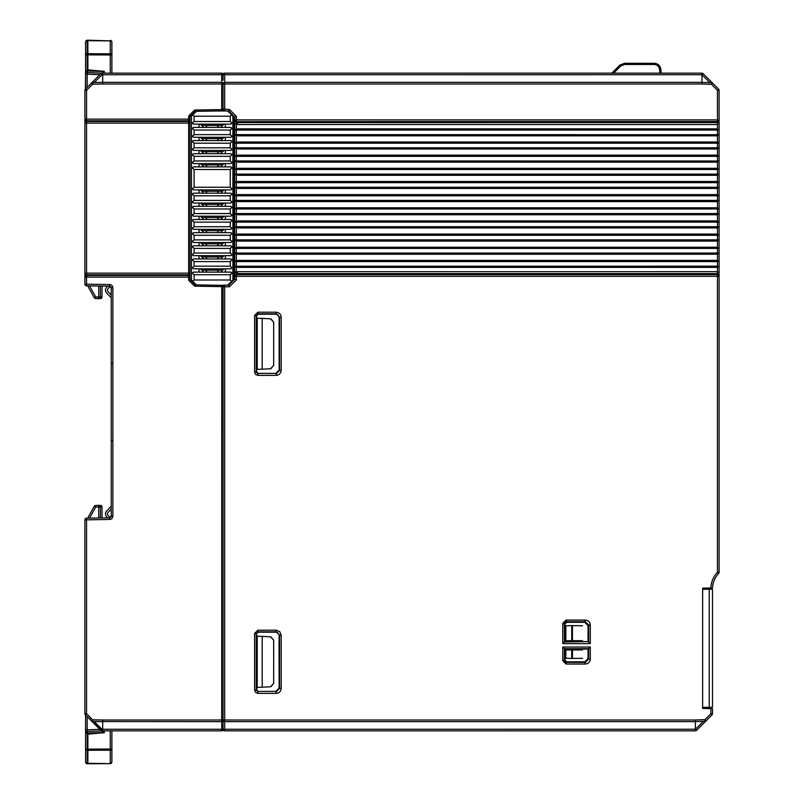 <?xml version="1.0" encoding="UTF-8"?>
<svg xmlns="http://www.w3.org/2000/svg" width="804" height="804" viewBox="0 0 804 804"><rect width="100%" height="100%" fill="white"/><g stroke="black" fill="none" stroke-linecap="round" stroke-linejoin="round"><path stroke-width="1.21" d="M710.294 716.615L696.545 730.364L695.38 729.248L695.38 721.64L224.678 721.64A1.648 1.648 0 0 1 223.03 719.992A1.648 1.648 0 0 0 224.678 721.64L224.678 729.258L695.38 729.248L695.38 730.846A1.648 1.648 0 0 0 696.545 730.364L696.545 730.364A1.648 1.648 -114.5 0 1 695.38 730.846L224.678 730.846A1.648 1.648 0 0 1 223.03 729.198L223.03 723.61M312.143 730.846L321.53 730.846M336.414 730.846L345.79 730.846M429.999 730.846L432.462 730.846M394.302 730.846L384.945 730.846M409.216 730.846L418.603 730.846M527.082 730.846L529.545 730.846M506.289 730.846L515.676 730.846M530.56 730.846L539.946 730.846M624.155 730.846L626.617 730.846M603.362 730.846L612.749 730.846M250.597 730.846L247.642 730.846L250.597 730.846M627.633 730.846L637.019 730.846M579.101 730.846L588.478 730.846M478.541 730.846L481.003 730.846M381.468 730.846L383.93 730.846M360.674 730.846L370.061 730.846M287.872 730.846L297.259 730.846M284.385 730.846L286.847 730.846M263.601 730.846L272.988 730.846M712.505 713.721A1.648 1.648 0 0 1 712.022 714.887L710.867 713.721L712.505 713.721L712.505 712.213L712.505 713.721A1.648 1.648 0 0 1 712.022 714.887A1.648 1.648 0 0 0 712.505 713.721L712.505 708.656L702.636 708.485L702.636 596.287M234.698 200.578L233.884 200.578L233.884 116.208M233.884 195.653L234.698 195.653M234.698 266.817L234.698 276.335L234.698 266.235L234.698 266.817L236.336 266.777L236.336 274.697L717.439 274.697A1.648 1.648 0 0 1 719.088 276.335L719.088 266.235L717.439 266.184L234.698 266.235L234.698 117.012L228.778 111.093L224.557 110.801A1.648 1.648 0 0 1 223.03 109.163L224.678 109.163L224.557 110.801A1.648 1.648 0 0 1 223.03 109.163M233.884 280.023L233.884 200.578M717.439 266.184L717.439 261.581L719.088 261.541L719.088 253.079L717.439 253.029L236.336 253.029L234.698 253.079L234.698 253.662L236.336 253.622L236.336 260.998L234.698 260.958L234.698 253.662M717.439 253.029L717.439 248.426L719.088 248.386L719.088 239.924L717.439 239.883L717.439 235.27L719.088 235.23L719.088 226.768L717.439 226.728L717.439 222.125L719.088 222.075L719.088 213.613L717.439 213.573L717.439 208.97L719.088 208.929L719.088 200.457L717.439 200.417L717.439 195.814L719.088 195.774L719.088 187.302L717.439 187.262L717.439 182.659L719.088 182.619L719.088 174.156L717.439 174.106L717.439 169.503L719.088 169.463L719.088 161.001L236.336 160.961L234.698 161.001L234.698 161.584L237.12 161.544M717.439 160.961L717.439 156.348L719.088 156.308L719.088 147.846L717.439 147.805L717.439 143.202L719.088 143.152L719.088 134.69L236.336 134.65L234.698 134.69L234.698 135.273L237.12 135.233M717.439 134.65L717.439 130.047L719.088 129.997L719.088 119.896A1.648 1.648 180 0 1 717.439 121.535L717.439 90.279L718.605 89.113L719.088 90.279L719.088 129.414L717.439 129.454M719.088 91.787L719.088 90.279A1.648 1.648 0 0 0 718.605 89.113L719.088 90.279L717.439 90.279L711.5 84.34L711.56 82.701A1.648 1.648 135 0 1 712.666 83.174L718.605 89.113A1.648 1.648 180 0 1 719.088 90.279L719.088 91.787M717.439 135.233L719.088 135.273L719.088 129.414M719.088 135.273L719.088 142.569L717.439 142.609M717.439 148.388L719.088 148.428L719.088 142.569M719.088 148.428L719.088 155.725L717.439 155.765M717.439 161.544L719.088 161.584L719.088 155.725M719.088 161.584L719.088 168.88L717.439 168.92M717.439 174.699L719.088 174.739L719.088 168.88M719.088 174.739L719.088 182.026L717.439 182.076M717.439 187.855L719.088 187.895L719.088 182.026M719.088 187.895L719.088 195.181L717.439 195.231M717.439 201L719.088 201.05L719.088 195.181M719.088 201.05L719.088 208.337L717.439 208.377M717.439 214.155L719.088 214.206L719.088 208.337M719.088 214.206L719.088 221.492L717.439 221.532M717.439 227.311L719.088 227.351L719.088 221.492M719.088 227.351L719.088 234.647L717.439 234.688M717.439 240.466L719.088 240.507L719.088 234.647M719.088 240.507L719.088 247.803L717.439 247.843M717.439 253.622L719.088 253.662L719.088 247.803M719.088 253.662L719.088 260.958L717.439 260.998M717.439 266.777L719.088 266.817L719.088 260.958M719.088 266.817L719.088 275.842A1.648 1.648 180 0 0 717.439 274.204M719.088 572.307A1.648 1.648 0 0 1 718.635 573.433L717.439 572.307L719.088 572.307L719.088 275.842M223.03 80.39L223.03 74.802A1.648 1.648 0 0 1 224.678 73.154L701.962 73.154A1.648 1.648 0 0 1 703.118 73.636L701.962 74.722L224.678 74.742L224.678 82.36L701.962 82.36L701.962 73.154A1.648 1.648 0 0 1 703.118 73.636L712.666 83.174A1.648 1.648 0 0 0 711.56 82.701L701.962 82.36L701.932 84.008L223.03 84.008A1.648 1.648 0 0 1 224.678 82.36A1.648 1.648 0 0 0 223.03 84.008L223.03 109.575A1.317 1.317 0 0 1 221.743 110.892L195.171 111.354L189.975 116.55L189.975 119.454A1.317 1.317 180 0 1 188.659 120.771L188.659 116.007L189.975 116.55L189.975 119.454M711.379 81.897L708.203 78.722L712.666 83.174L711.5 84.34L701.932 84.008M234.698 117.012L236.336 116.329L236.336 121.535A1.648 1.648 180 0 1 234.698 119.896L234.698 120.389A1.648 1.648 0 0 0 236.336 122.027L236.336 124.007L237.642 124.027L236.728 121.625L717.439 121.535L237.079 122.027M237.12 129.454L234.698 129.414L234.698 129.997L236.336 130.047L236.336 134.65M717.439 128.851L717.439 129.916L236.728 129.916L237.652 128.851L717.439 128.851L717.439 121.625M717.439 130.047L236.336 130.047M701.962 82.36L711.56 82.701M703.038 73.556A1.648 1.648 0 0 0 702.425 73.224M432.462 73.154L429.999 73.154M428.381 73.154L418.603 73.154M660.818 69.094L659.531 69.295C659.019 66.34 657.27 64.742 654.295 64.491L624.447 64.491L624.447 63.285L654.295 63.285C658.014 63.596 660.205 65.606 660.838 69.295L660.838 69.295C660.205 65.606 658.014 63.596 654.295 63.285C658.014 63.596 660.205 65.606 660.838 69.295L661.179 73.154L660.838 69.295C660.205 65.606 658.014 63.596 654.295 63.285L624.447 63.285L619.794 65.214L611.854 73.154L610.296 73.154M250.597 73.154L247.642 73.154L250.597 73.154M608.909 73.154L603.362 73.154M624.447 64.491L620.718 66.028L613.603 73.154L611.603 73.154M258.526 73.154L255.24 73.154L258.526 73.154M277.531 73.154L278.717 73.154M279.742 73.154L276.254 73.154M394.332 73.154L384.945 73.154M336.414 73.154L335.389 73.154M332.926 73.154L331.308 73.154M709.218 707.319L702.636 707.289L702.636 589.322L709.218 589.211L712.505 589.322L712.505 707.208L709.218 707.319L709.218 589.211L704.616 589.051L704.616 588.096L705.932 588.066M719.088 276.335L717.439 276.335L717.439 572.307A23.939 23.939 0 0 0 710.877 587.985L712.525 587.955A22.291 22.291 0 0 1 718.635 573.433C714.836 577.533 712.806 582.377 712.525 587.955M710.877 587.985L702.636 588.126M565.021 649.069L565.021 660.154L562.78 660.757L566.066 664.034L566.659 661.803L584.779 661.803L588.056 658.516L588.056 649.109M588.056 641.582L588.056 625.602L584.779 622.316L566.659 622.316L566.066 620.075L562.78 623.361L565.021 623.954L565.021 641.622M257.873 312.213L257.873 313.851L276.254 313.841L278.013 314.957L279.189 317.479L281.189 317.128C280.857 314.253 279.209 312.605 276.254 312.203L257.873 312.213L254.587 315.5L256.577 315.841L256.577 371.749L258.215 373.388L275.903 373.388L279.189 370.101L281.189 370.463C280.787 373.398 279.149 375.046 276.254 375.388L276.254 373.739L279.541 370.463L279.541 317.128L276.254 313.841L276.254 312.203M256.577 371.749L254.587 372.091L255.551 374.413L257.873 375.378L276.254 375.388M257.873 630.205L257.873 631.843L276.254 631.843L278.013 632.949L279.189 635.482L281.189 635.12L279.742 631.642L276.254 630.195L257.873 630.205L254.587 633.492L256.577 633.833L256.968 690.807L258.215 691.38L275.903 691.38L279.189 688.103L281.189 688.455C280.887 691.45 279.249 693.088 276.254 693.38L276.254 691.731L279.541 688.455L279.541 635.12L276.254 631.843L276.254 630.195M256.577 689.742L254.587 690.083L255.551 692.405L257.873 693.37L276.254 693.38M234.698 276.335A1.648 1.648 0 0 1 236.336 274.697L236.336 279.903L234.698 279.219L234.698 276.335L717.439 276.335L717.439 266.315L236.728 266.315L237.652 267.38L717.439 267.38M237.12 266.777L236.336 266.777M717.439 271.682L237.652 271.682L236.728 274.606L717.439 274.606M234.698 120.389L234.698 129.414M236.336 135.233L236.336 142.609L234.698 142.569L234.698 135.273M234.698 142.569L234.698 143.152L236.336 143.202L236.336 147.805L234.698 147.846L234.698 148.428L237.12 148.388M236.336 148.388L236.336 155.765L234.698 155.725L234.698 148.428M234.698 155.725L234.698 156.308L236.336 156.348L236.336 160.961M236.336 161.544L236.336 168.92L234.698 168.88L234.698 161.584M234.698 168.88L234.698 169.463L236.336 169.503L236.336 174.106L234.698 174.156L234.698 174.739L236.336 174.699L236.336 182.076L234.698 182.026L234.698 174.739M234.698 182.026L234.698 182.619L236.336 182.659L236.336 187.262L234.698 187.302L234.698 187.895L236.336 187.855L236.336 195.231L234.698 195.181L234.698 187.895M234.698 195.181L234.698 195.774L236.336 195.814L236.336 200.417L234.698 200.457L234.698 201.05L236.336 201L236.336 208.377L234.698 208.337L234.698 201.05M234.698 208.337L234.698 208.929L236.336 208.97L236.336 213.573L234.698 213.613L234.698 214.206L236.336 214.155L236.336 221.532L234.698 221.492L234.698 214.206M234.698 221.492L234.698 222.075L236.336 222.125L236.336 226.728L234.698 226.768L234.698 227.351L236.336 227.311L236.336 234.688L234.698 234.647L234.698 227.351M234.698 234.647L234.698 235.23L236.336 235.27L236.336 239.883L234.698 239.924L234.698 240.507L236.336 240.466L236.336 247.843L234.698 247.803L234.698 240.507M234.698 247.803L234.698 248.386L236.336 248.426L236.336 253.029M234.698 260.958L234.698 261.541L236.336 261.581L236.336 266.184M229.311 284.606L228.296 284.606M223.03 285.259L223.03 286.365M566.659 622.316L565.021 623.954M223.06 286.495A1.648 1.648 0 0 1 224.678 285.139L228.778 285.139L234.698 279.219M228.778 285.139L229.452 286.777L224.678 286.777L224.678 719.992L695.349 719.992L695.38 721.64L704.977 721.299L695.38 721.64M712.022 714.887L706.083 720.826A1.648 1.648 45 0 1 704.977 721.299L704.927 719.66L695.349 719.992M275.903 314.203L258.215 314.203L256.577 315.841M258.215 314.203L256.225 315.5L256.225 372.091L257.873 373.729L257.873 375.378M279.631 642.115L279.038 642.115L279.631 642.115L279.038 642.115L279.149 634.969M279.038 648.577L279.631 648.577L279.038 648.577L279.038 642.115L279.159 688.586M275.903 632.195L258.215 632.195L256.577 633.833M258.215 632.195L256.225 633.492L256.225 690.083L257.873 691.731L257.873 693.37M588.226 641.582L564.428 642.004L588.226 641.582M584.779 622.316L585.372 620.075C588.367 620.366 590.005 622.015 590.297 624.999L588.659 624.999L585.372 621.723L566.066 621.723L564.428 623.361L564.428 642.004L562.78 643.652L562.78 623.361M590.297 624.999L590.297 643.652L588.659 642.004L588.659 624.999L588.056 625.602M562.78 660.757L562.78 647.039L590.297 647.039L588.226 649.109L564.428 648.687L564.428 660.757L566.066 662.395L585.372 662.395L588.659 659.109L590.297 659.109C590.005 662.104 588.367 663.752 585.372 664.034L584.779 661.803M565.021 660.154L566.659 661.803M562.78 647.039L564.428 648.687L588.659 648.687L588.659 659.109L588.056 658.516M228.778 111.093L229.502 109.495L224.678 109.163L224.678 82.36A1.648 1.648 0 0 0 223.03 84.008L102.701 84.008L102.691 82.36L221.713 82.36A1.317 1.317 73.2 0 1 223.03 83.676M236.728 134.781L717.439 134.781L717.439 135.846L237.652 135.846L236.728 134.781M236.336 142.609L237.12 142.609M717.439 141.996L237.652 141.996L236.728 143.072L717.439 143.072L717.439 135.846M717.439 143.202L236.336 143.202M236.728 147.936L717.439 147.936L717.439 149.001L237.652 149.001L236.728 147.936M236.336 147.805L717.439 147.805M236.336 155.765L237.12 155.765M717.439 155.152L237.652 155.152L236.728 156.227L717.439 156.227L717.439 149.001M717.439 156.348L236.336 156.348M236.728 161.081L717.439 161.081L717.439 162.157L237.652 162.157L236.728 161.081M236.336 168.92L237.12 168.92M717.439 168.307L237.652 168.307L236.728 169.373L717.439 169.373L717.439 162.157M717.439 169.503L236.336 169.503M236.728 174.237L717.439 174.237L717.439 175.312L237.652 175.312L236.728 174.237M237.12 174.699L236.336 174.699M236.336 174.106L717.439 174.106M237.12 182.076L236.336 182.076M717.439 181.463L717.439 182.528L236.728 182.528L237.652 181.463L717.439 181.463L717.439 175.312M717.439 182.659L236.336 182.659M236.728 187.392L717.439 187.392L717.439 188.458L237.652 188.458L236.728 187.392M237.12 187.855L236.336 187.855M236.336 187.262L717.439 187.262M237.12 195.231L236.336 195.231M717.439 194.618L717.439 195.684L236.728 195.684L237.652 194.618L717.439 194.618L717.439 188.458M717.439 195.814L236.336 195.814M236.728 200.548L717.439 200.548L717.439 201.613L237.652 201.613L236.728 200.548M237.12 201L236.336 201M236.336 200.417L717.439 200.417M237.12 208.377L236.336 208.377M717.439 207.774L717.439 208.839L236.728 208.839L237.652 207.774L717.439 207.774L717.439 201.613M717.439 208.97L236.336 208.97M236.728 213.703L717.439 213.703L717.439 214.768L237.652 214.768L236.728 213.703M237.12 214.155L236.336 214.155M236.336 213.573L717.439 213.573M237.12 221.532L236.336 221.532M717.439 220.919L717.439 221.994L236.728 221.994L237.652 220.919L717.439 220.919L717.439 214.768M717.439 222.125L236.336 222.125M236.728 226.859L717.439 226.859L717.439 227.924L237.652 227.924L236.728 226.859M237.12 227.311L236.336 227.311M236.336 226.728L717.439 226.728M237.12 234.688L236.336 234.688M717.439 234.075L717.439 235.15L236.728 235.15L237.652 234.075L717.439 234.075L717.439 227.924M717.439 235.27L236.336 235.27M236.728 240.004L717.439 240.004L717.439 241.079L237.652 241.079L236.728 240.004M237.12 240.466L236.336 240.466M236.336 239.883L717.439 239.883M237.12 247.843L236.336 247.843M717.439 247.23L717.439 248.305L236.728 248.305L237.652 247.23L717.439 247.23L717.439 241.079M717.439 248.426L236.336 248.426M236.728 253.159L717.439 253.159L717.439 254.235L237.652 254.235L236.728 253.159M237.12 253.622L236.336 253.622M237.12 260.998L236.336 260.998M717.439 260.385L717.439 261.451L236.728 261.451L237.652 260.385L717.439 260.385L717.439 254.235M717.439 261.581L236.336 261.581M620.718 66.028L619.794 65.214L620.276 64.782M701.962 74.722L709.902 82.641M712.666 83.174L718.605 89.113M87.375 72.581L87.164 74.209L85.576 74.209L85.395 89.113L100.882 73.636A1.648 1.648 0 0 1 102.038 73.154L221.713 73.154L111.887 73.154L111.887 42.039A1.648 1.166 180 0 0 110.248 40.883L87.877 40.2L87.133 40.723L87.164 72.571A1.648 1.648 -2.4 0 1 85.576 70.933L85.576 70.923A1.648 1.648 177.6 0 0 85.576 70.993L85.576 70.993A1.648 1.648 0 0 0 87.164 72.571L102.018 73.154M102.038 73.154L102.691 73.154L102.691 74.742L100.882 73.636A1.648 1.648 0 0 1 102.038 73.154L101.987 74.742L94.219 82.51M221.713 730.846L221.713 729.258L223.03 729.529A1.317 1.317 -79.7 0 1 221.713 730.846L102.038 730.846L85.395 714.887A1.648 1.648 0 0 1 84.912 713.721L84.912 519.846A1.648 1.648 0 0 1 86.53 518.198L86.561 519.846L109.635 519.434A3.286 3.286 0 0 0 112.872 516.148L112.872 287.852A3.286 3.286 0 0 0 109.635 284.566L86.561 284.154L86.53 285.802A1.648 1.648 0 0 1 84.912 284.154L84.912 277.109A1.648 1.648 0 0 1 86.561 275.46L86.561 284.154L84.912 284.154M151.313 730.846L149.343 730.846M102.691 720.665L102.691 729.258L102.038 730.846L100.882 730.374L102.038 729.59M223.03 729.218L223.03 720.324A1.317 1.317 107.4 0 1 221.713 721.64L102.691 721.56M102.691 729.258L221.713 729.258L221.713 719.992L102.721 719.992L102.691 721.64L102.691 720.082M221.713 721.64L221.773 285.34A1.317 1.317 0 0 1 223.07 286.656L223.03 719.992L224.678 719.992L224.678 721.64A1.648 1.648 0 0 1 223.03 719.992L223.03 715.892M102.721 719.992L92.661 719.821L86.561 713.721L86.561 519.846L84.912 519.846A1.648 1.648 0 0 1 86.53 518.198A1.648 1.648 0 0 0 84.912 519.846A1.648 1.648 0 0 1 86.53 518.198A1.648 1.648 0 0 0 84.912 519.846A1.648 1.648 0 0 1 86.53 518.198L109.605 517.796L111.223 516.148L111.223 509.073L111.223 516.148L109.605 517.796A1.648 1.648 0 0 0 111.223 516.148L111.223 287.852L111.223 294.937L107.977 291.48A1.97 1.97 177.6 0 1 107.977 288.777L110.148 286.455A3.95 3.95 -2.4 0 0 110.248 286.345M84.912 713.721L84.912 712.193L84.912 713.721A1.648 1.648 0 0 0 85.395 714.887A1.648 1.648 0 0 1 84.912 713.721A1.648 1.648 0 0 0 85.395 714.887A1.648 1.648 0 0 1 84.912 713.721L86.561 713.721L85.395 714.887A1.648 1.648 0 0 1 84.912 713.721A1.648 1.648 0 0 0 85.395 714.887A1.648 1.648 0 0 1 84.912 713.721A1.648 1.648 0 0 0 85.395 714.887L100.882 730.364A1.648 1.648 0 0 0 101.193 730.615A1.648 1.648 0 0 1 100.882 730.364L100.882 730.364A1.648 1.648 0 0 0 102.038 730.846A1.648 1.648 0 0 1 101.344 730.685M92.631 721.459L102.691 721.64L92.631 721.459A1.648 1.648 0 0 1 91.495 720.977L92.661 719.821L92.631 721.459A1.648 1.648 0 0 1 91.495 720.977M102.219 729.489L94.209 721.489M84.912 692.797L84.912 689.5M111.223 410.874L111.223 516.148L112.872 516.148M111.223 319.479L111.223 326.675L111.223 319.479M107.716 286.174L106.54 287.42A3.95 3.95 -2.4 0 0 106.54 292.827L111.223 297.812L111.223 393.126M112.841 440.773A1.648 1.075 180 0 1 111.223 439.698L111.223 444.592M111.223 477.325L111.223 484.521L111.223 477.325M112.872 287.852L111.223 287.852L109.605 286.204L111.223 287.852A1.648 1.648 0 0 0 109.605 286.204L86.53 285.802M100.882 73.636L91.495 83.023A1.648 1.648 0 0 1 92.631 82.541L92.661 84.179L91.495 83.023L85.395 89.113L86.561 90.279L84.912 90.279L84.912 90.902L84.912 90.279A1.648 1.648 0 0 1 85.395 89.113A1.648 1.648 0 0 0 84.912 90.279L84.912 277.109L188.659 277.109L188.659 120.771L86.561 120.771L86.561 275.46L188.659 275.46A1.317 1.317 0 0 1 189.975 276.777L189.975 120.128A1.317 1.317 0 0 1 188.659 121.444L86.561 121.444A1.648 1.648 0 0 1 84.912 119.796M84.912 91.807L84.912 90.882L84.912 91.807M102.691 83.917L102.691 82.36L92.631 82.541L102.691 82.36M102.691 83.355L102.691 74.742L221.713 74.742L221.713 73.154A1.317 1.317 -105.9 0 1 223.03 74.47L221.713 74.742L221.713 109.575L194.618 110.047L195.171 111.354M262.204 687.189L270.496 686.787L273.672 683.45L273.672 640.125L270.496 636.788L262.204 636.386L262.204 687.189L257.23 687.36L257.23 636.215L262.204 636.386M256.577 636.426L257.23 636.446M257.23 687.129L256.577 687.159M189.975 276.777L189.975 279.641L195.201 284.877L221.773 285.34M189.975 123.937L189.975 123.082L84.912 123.082M189.975 277.109L188.659 277.109L188.659 280.194L189.975 279.641L189.975 272.295M188.659 280.194L194.648 286.184L195.201 284.877M111.223 453.757L111.223 342.253M111.223 364.714L111.223 364.302A1.648 1.075 0 0 1 112.841 363.227M256.577 318.434L257.23 318.454M262.204 369.187L270.496 368.785L273.672 365.448L273.672 322.133L270.496 318.806L262.204 318.404L262.204 369.187L257.23 369.358L257.23 318.233L262.204 318.404M257.23 369.126L256.577 369.157M273.672 365.267L271.179 368.463M271.179 319.128L273.672 322.324M271.179 637.12L273.672 640.306M273.672 683.269L271.179 686.465M85.395 89.113L86.48 89.395M572.448 640.718L572.448 625.602L571.765 625.592L565.845 625.803L565.845 640.698L582.518 640.687M571.765 640.718L571.765 625.592M582.518 625.783L572.448 625.602M572.448 658.466L565.845 658.275L565.845 649.954L572.448 649.933L572.448 658.466L582.518 658.295M571.765 649.933L571.765 658.476M582.518 649.964L572.448 649.933M702.636 707.55L709.218 707.399M709.218 589.211L704.616 589.292M702.636 707.289L707.751 707.369M111.223 379.779L111.223 424.221M85.576 78.259L85.576 54.762M85.576 56.642L85.576 76.38M87.686 285.822L94.229 297.661L95.636 296.867L95.575 298.515L98.731 298.676L98.731 297.038L95.636 296.867L89.545 285.852M98.731 286.013L98.731 297.038L100.399 296.947L100.399 286.043M102.018 286.073L102.018 296.947A1.638 1.638 -2.4 0 1 100.46 298.585L100.399 296.947L102.018 296.947A1.638 1.638 0 0 1 100.46 298.585L95.575 298.515A1.638 1.638 -2.4 0 1 94.229 297.661A1.638 1.638 0 0 0 95.575 298.515M85.576 88.942L85.576 70.923A1.648 1.648 177.6 0 0 85.576 70.933L85.576 41.878A1.648 1.166 180 0 1 85.576 41.848L85.576 74.209M85.576 54.923L85.576 54.923A1.648 1.166 0 0 0 85.576 54.923A1.648 1.166 -0 0 1 87.133 53.767L87.877 53.717L87.877 54.883L85.576 54.933L85.576 41.888A1.648 1.648 -2.4 0 1 87.133 40.24L87.133 40.723A1.648 1.166 180 0 0 85.576 41.888L85.576 70.923A1.648 1.648 0 0 0 85.576 70.933L103.646 71.506L102.018 73.094M104.319 73.154L104.319 71.335L87.877 69.888L87.877 54.883L110.248 54.963L110.248 53.798L87.877 53.717L87.877 40.682L110.248 40.883L110.248 53.798A1.648 1.166 -0 0 1 111.887 54.963L111.887 73.154M87.133 40.24A1.648 1.648 0 0 0 85.576 41.878A1.648 1.648 177.6 0 1 87.133 40.24L87.294 40.23M87.877 69.888L104.319 71.335M103.646 730.846L103.646 732.504L85.576 733.077L85.576 762.122L85.576 749.077L87.204 749.077L87.133 763.277L87.877 763.8L87.877 750.283L87.133 750.243A1.648 1.166 180 0 1 85.576 749.077L85.576 729.791L87.164 729.791L87.164 731.439A1.648 1.648 -177.6 0 0 85.576 733.077A1.648 1.648 2.4 0 1 87.164 731.439L87.204 749.077L87.877 749.127L87.877 734.112L104.319 732.675L104.319 730.846L104.319 732.675M85.576 727.62L85.576 747.358M85.576 749.077L85.576 715.057M103.646 732.504L102.018 730.916L87.164 731.439L102.018 730.916M111.887 731.509L111.887 749.047A1.648 1.166 180 0 0 111.887 749.037L111.887 730.846M111.887 749.238L111.887 747.358M98.731 517.987L98.731 505.324L98.731 506.962L100.399 507.053L100.46 505.414A1.638 1.638 2.4 0 1 102.018 507.053L102.018 517.927M100.399 517.957L100.399 507.053L102.018 507.053A1.638 1.638 -177.6 0 0 100.46 505.414L95.575 505.485A1.638 1.638 -177.6 0 0 94.229 506.339A1.638 1.638 2.4 0 1 95.575 505.495L98.731 505.324L95.575 505.495L95.636 507.133L98.731 506.972M110.248 730.846L110.248 749.047L87.877 749.127L87.877 750.283L110.248 750.202L110.248 763.127A1.648 1.166 -0 0 0 111.887 761.961L111.887 749.047L111.887 761.961A1.648 1.648 2.4 0 1 110.248 763.609L87.133 763.76A1.648 1.648 2.4 0 1 85.576 762.122L85.576 762.122A1.648 1.166 -0 0 0 87.133 763.277L87.133 763.76A1.648 1.648 0 0 1 85.576 762.122M111.223 509.073L107.977 512.52A1.97 1.97 -177.6 0 0 107.977 515.233L110.148 517.545A3.95 3.95 2.4 0 1 110.248 517.655M107.706 517.826L106.54 516.58A3.95 3.95 2.4 0 1 106.54 511.173L111.223 506.188M191.463 281.139L191.463 115.062M191.463 168.85L192.447 167.865L194.096 169.503L194.096 187.262L192.447 188.91L191.463 187.925M194.096 187.262L230.266 187.262L230.266 169.503L194.096 169.503M230.266 169.503L231.914 167.865L230.929 166.88L193.432 166.88L192.447 167.865M199.03 163.584L199.03 166.88M192.447 162.599L193.432 163.584L230.929 163.584L231.914 162.599L230.266 160.961L230.266 156.348L194.096 156.348L194.096 160.961L192.447 162.599L191.463 161.614M191.463 155.695L192.447 154.71L194.096 156.348M194.096 160.961L230.266 160.961M230.266 156.348L231.914 154.71L230.929 153.725L193.432 153.725L192.447 154.71M199.03 150.428L199.03 153.725M192.447 149.443L193.432 150.428L230.929 150.428L231.914 149.443L230.266 147.805L230.266 143.202L194.096 143.202L194.096 147.805L192.447 149.443L191.463 148.459M191.463 142.539L192.447 141.554L194.096 143.202M194.096 147.805L230.266 147.805M230.266 143.202L231.914 141.554L230.929 140.569L193.432 140.569L192.447 141.554M199.03 137.283L199.03 140.569M192.447 136.288L193.432 137.283L230.929 137.283L231.914 136.288L230.266 134.65L230.266 130.047L194.096 130.047L194.096 134.65L192.447 136.288L191.463 135.303M191.463 129.384L192.447 128.399L194.096 130.047M194.096 134.65L230.266 134.65M230.266 130.047L231.914 128.399L230.929 127.414L193.432 127.414L192.447 128.399M199.03 124.128L199.03 127.414M192.447 123.143L193.432 124.128L230.929 124.128L231.914 123.143L230.266 121.494L230.266 116.228L194.096 116.228L194.096 121.494L192.447 123.143L191.463 122.148M191.463 116.228L192.779 114.922L194.096 116.228M194.096 121.494L230.266 121.494M192.779 114.922L196.367 111.334M227.019 110.972L216.899 110.972M227.683 111.022L232.899 116.228L232.899 122.148L231.914 123.143M230.266 116.228L231.582 114.922M232.899 122.148L232.899 280.003L231.582 281.31L230.266 280.003L230.266 274.737L194.096 274.737L194.096 280.003L192.779 281.31L191.463 280.003M232.899 187.925L231.914 188.91L230.266 187.262M231.914 167.865L232.899 168.85M192.447 188.91L193.432 189.895L230.929 189.895L231.914 188.91M225.331 189.895L225.331 193.181M199.03 189.895L199.03 193.181M194.096 200.417L230.266 200.417L230.266 195.814L231.914 194.166L230.929 193.181L193.432 193.181L192.447 194.166L194.096 195.814L194.096 200.417L192.447 202.065L191.463 201.07M191.463 195.161L192.447 194.166M192.447 202.065L193.432 203.05L230.929 203.05L231.914 202.065L230.266 200.417M230.266 195.814L194.096 195.814M231.914 194.166L232.899 195.161M232.899 201.07L231.914 202.065M225.331 203.05L225.331 206.337M199.03 203.05L199.03 206.337M192.447 215.211L193.432 216.206L230.929 216.206L231.914 215.211L230.266 213.573L230.266 208.97L231.914 207.321L230.929 206.337L193.432 206.337L192.447 207.321L194.096 208.97L194.096 213.573L192.447 215.211L191.463 214.226M191.463 208.306L192.447 207.321M194.096 213.573L230.266 213.573M231.914 207.321L232.899 208.306M232.899 214.226L231.914 215.211M230.266 208.97L194.096 208.97M225.331 216.206L225.331 219.492M199.03 216.206L199.03 219.492M194.096 226.728L230.266 226.728L230.266 222.125L231.914 220.477L230.929 219.492L193.432 219.492L192.447 220.477L194.096 222.125L194.096 226.728L192.447 228.366L191.463 227.381M191.463 221.462L192.447 220.477M192.447 228.366L193.432 229.351L230.929 229.351L231.914 228.366L230.266 226.728M230.266 222.125L194.096 222.125M231.914 220.477L232.899 221.462M232.899 227.381L231.914 228.366M225.331 229.351L225.331 232.647M199.03 229.351L199.03 232.647M194.096 239.883L230.266 239.883L230.266 235.27L231.914 233.632L230.929 232.647L193.432 232.647L192.447 233.632L194.096 235.27L194.096 239.883L192.447 241.522L191.463 240.537M191.463 234.617L192.447 233.632M192.447 241.522L193.432 242.506L230.929 242.506L231.914 241.522L230.266 239.883M230.266 235.27L194.096 235.27M231.914 233.632L232.899 234.617M232.899 240.537L231.914 241.522M225.331 242.506L225.331 245.803M199.03 242.506L199.03 245.803M194.096 253.029L230.266 253.029L230.266 248.426L231.914 246.788L230.929 245.803L193.432 245.803L192.447 246.788L194.096 248.426L194.096 253.029L192.447 254.677L191.463 253.692M191.463 247.773L192.447 246.788M192.447 254.677L193.432 255.662L230.929 255.662L231.914 254.677L230.266 253.029M230.266 248.426L194.096 248.426M231.914 246.788L232.899 247.773M232.899 253.692L231.914 254.677M225.331 255.662L225.331 258.948M199.03 255.662L199.03 258.948M194.096 266.184L230.266 266.184L230.266 261.581L231.914 259.943L230.929 258.948L193.432 258.948L192.447 259.943L194.096 261.581L194.096 266.184L192.447 267.832L191.463 266.848M191.463 260.928L192.447 259.943M192.447 267.832L193.432 268.817L230.929 268.817L231.914 267.832L230.266 266.184M230.266 261.581L194.096 261.581M231.914 259.943L232.899 260.928M232.899 266.848L231.914 267.832M225.331 268.817L225.331 272.104M199.03 268.817L199.03 272.104M230.266 274.737L231.914 273.089L230.929 272.104L193.432 272.104L192.447 273.089L194.096 274.737M191.463 274.084L192.447 273.089M194.096 280.003L230.266 280.003M231.582 281.31L227.763 285.139M216.929 285.259L224.055 285.259M196.367 284.897L192.779 281.31M231.914 273.089L232.899 274.084M200.347 268.817L201.653 270.134L222.708 270.134L222.708 268.817M201.653 268.817L201.653 270.134M224.014 268.817L222.708 270.134M200.347 255.662L201.653 256.978L222.708 256.978L222.708 255.662M201.653 255.662L201.653 256.978M224.014 255.662L222.708 256.978M200.347 242.506L201.653 243.823L222.708 243.823L222.708 242.506M201.653 242.506L201.653 243.823M224.014 242.506L222.708 243.823M200.347 229.351L201.653 230.668L222.708 230.668L222.708 229.351M201.653 229.351L201.653 230.668M224.014 229.351L222.708 230.668M200.347 216.206L201.653 217.522L222.708 217.522L222.708 216.206M201.653 216.206L201.653 217.522M224.014 216.206L222.708 217.522M200.347 203.05L201.653 204.367L222.708 204.367L222.708 203.05M201.653 203.05L201.653 204.367M224.014 203.05L222.708 204.367M200.347 189.895L201.653 191.211L222.708 191.211L222.708 189.895M201.653 189.895L201.653 191.211M224.014 189.895L222.708 191.211M225.331 163.584L225.331 166.88M232.899 161.614L231.914 162.599M231.914 154.71L232.899 155.695M225.331 150.428L225.331 153.725M232.899 148.459L231.914 149.443M231.914 141.554L232.899 142.539M225.331 137.283L225.331 140.569M232.899 135.303L231.914 136.288M231.914 128.399L232.899 129.384M225.331 124.128L225.331 127.414M200.347 124.128L201.653 125.444L222.708 125.444L222.708 124.128M201.653 124.128L201.653 125.444M224.014 124.128L222.708 125.444M200.347 137.283L201.653 138.6L222.708 138.6L222.708 137.283M201.653 137.283L201.653 138.6M224.014 137.283L222.708 138.6M200.347 150.428L201.653 151.745L222.708 151.745L222.708 150.428M201.653 150.428L201.653 151.745M224.014 150.428L222.708 151.745M200.347 163.584L201.653 164.9L222.708 164.9L222.708 163.584M201.653 163.584L201.653 164.9M224.014 163.584L222.708 164.9M221.713 125.444L221.713 127.414M221.391 125.444L221.391 127.414M218.095 127.414L218.095 125.444M217.773 127.414L217.773 125.444M206.588 125.444L206.588 127.414M206.256 125.444L206.256 127.414M202.97 127.414L202.97 125.444M202.648 127.414L202.648 125.444M221.713 191.211L221.713 193.181M221.391 191.211L221.391 193.181M218.095 193.181L218.095 191.211M217.773 193.181L217.773 191.211M206.588 191.211L206.588 193.181M206.256 191.211L206.256 193.181M202.97 193.181L202.97 191.211M202.648 193.181L202.648 191.211M232.899 115.213L232.899 116.228M232.899 280.003L232.899 281.018M202.648 258.948L202.648 256.978M206.588 256.978L206.588 258.948M202.648 245.803L202.648 243.823M206.588 243.823L206.588 245.803M202.648 232.647L202.648 230.668M206.588 230.668L206.588 232.647M202.648 219.492L202.648 217.522M206.588 217.522L206.588 219.492M202.648 206.337L202.648 204.367M206.588 204.367L206.588 206.337M202.648 166.88L202.648 164.9M206.588 164.9L206.588 166.88M202.648 153.725L202.648 151.745M206.588 151.745L206.588 153.725M202.648 140.569L202.648 138.6M206.588 138.6L206.588 140.569M202.648 272.104L202.648 270.134M206.588 270.134L206.588 272.104M217.773 140.569L217.773 138.6M221.713 138.6L221.713 140.569M217.773 153.725L217.773 151.745M221.713 151.745L221.713 153.725M217.773 166.88L217.773 164.9M221.713 164.9L221.713 166.88M217.773 206.337L217.773 204.367M221.713 204.367L221.713 206.337M217.773 219.492L217.773 217.522M221.713 217.522L221.713 219.492M217.773 232.647L217.773 230.668M221.713 230.668L221.713 232.647M217.773 245.803L217.773 243.823M221.713 243.823L221.713 245.803M217.773 258.948L217.773 256.978M221.713 256.978L221.713 258.948M217.773 272.104L217.773 270.134M221.713 270.134L221.713 272.104M228.627 111.957L228.627 111.083M221.391 256.978L221.391 258.948M218.095 258.948L218.095 256.978M206.256 256.978L206.256 258.948M202.97 258.948L202.97 256.978M221.391 243.823L221.391 245.803M218.095 245.803L218.095 243.823M206.256 243.823L206.256 245.803M202.97 245.803L202.97 243.823M221.391 230.668L221.391 232.647M218.095 232.647L218.095 230.668M206.256 230.668L206.256 232.647M202.97 232.647L202.97 230.668M221.391 217.522L221.391 219.492M218.095 219.492L218.095 217.522M206.256 217.522L206.256 219.492M202.97 219.492L202.97 217.522M221.391 204.367L221.391 206.337M218.095 206.337L218.095 204.367M206.256 204.367L206.256 206.337M202.97 206.337L202.97 204.367M221.391 164.9L221.391 166.88M218.095 166.88L218.095 164.9M206.256 164.9L206.256 166.88M202.97 166.88L202.97 164.9M221.391 151.745L221.391 153.725M218.095 153.725L218.095 151.745M206.256 151.745L206.256 153.725M202.97 153.725L202.97 151.745M221.391 138.6L221.391 140.569M218.095 140.569L218.095 138.6M206.256 138.6L206.256 140.569M202.97 140.569L202.97 138.6M221.391 270.134L221.391 272.104M218.095 272.104L218.095 270.134M206.256 270.134L206.256 272.104M202.97 272.104L202.97 270.134M224.678 730.846A1.648 1.648 0 0 1 223.03 729.198L224.678 729.258L224.678 730.846M224.678 73.154L224.678 74.742L223.03 74.802M234.698 119.896L719.088 119.896M236.336 116.329L229.502 109.495M234.698 124.007L236.336 124.007L236.336 129.454M237.642 124.027L237.652 124.55L717.439 124.55M719.088 124.007L717.439 124.007M237.552 122.58L717.439 122.58M717.439 122.027A1.648 1.648 0 0 0 719.088 120.389M706.083 720.826A1.648 1.648 45 0 1 704.977 721.299A1.648 1.648 0 0 0 706.083 720.826L704.927 719.66L710.867 713.721L710.867 708.625M229.452 286.777L236.336 279.903M585.372 664.034L566.066 664.034M590.297 647.039L590.297 659.109M566.066 620.075L585.372 620.075M590.297 643.652L562.78 643.652M254.587 372.091L254.587 315.5M281.189 317.128L281.189 370.463M281.189 635.12L281.189 688.455M254.587 690.083L254.587 633.492M237.079 274.204L236.336 274.204A1.648 1.648 180 0 0 234.698 275.842M234.698 272.224L237.612 272.224M717.439 273.651L237.552 273.651M717.439 272.224L719.088 272.224M224.678 285.139L224.678 286.777L223.07 286.777M703.339 721.359L695.48 729.218M279.149 370.624L279.149 316.967L279.159 370.594M275.903 373.388L258.215 373.388M279.159 634.999L279.159 642.115M275.903 691.38L258.215 691.38M654.295 64.491L654.295 63.285M659.531 69.295L659.873 73.154M194.648 286.184L223.07 286.656M109.635 519.434L109.605 517.796A1.648 1.648 0 0 0 111.223 516.148M102.701 84.008L92.661 84.179L86.561 90.279L86.561 120.771A1.648 1.648 180 0 1 84.912 119.123L189.975 119.123M194.618 110.047L188.659 116.007M221.733 291.691L223.05 291.691M221.723 719.992L223.03 719.992M221.743 110.892L221.713 109.575L223.03 109.575M84.912 273.149L189.975 273.149M189.975 276.104A1.317 1.317 180 0 0 188.659 274.797L86.561 274.797A1.648 1.648 180 0 0 84.912 276.435M109.605 286.204L109.635 284.566M99.857 74.661L87.164 74.209L87.164 87.355M110.248 73.154L110.248 54.963L111.887 54.963L111.887 42.039A1.648 1.648 0 0 0 111.877 41.979A1.648 1.648 -2.4 0 1 111.887 42.039M110.248 40.401A1.648 1.648 -2.4 0 1 111.877 41.979M103.646 71.506L103.646 73.154M87.164 716.645L87.164 729.791L99.857 729.349M89.545 518.148L95.636 507.133L94.219 506.339L87.686 518.178M110.248 763.609L87.877 763.318M111.887 749.047A1.648 1.166 180 0 1 110.248 750.202L110.248 749.047L111.887 749.037L111.887 761.961A1.648 1.166 0 0 1 111.887 761.981M702.183 724.726L704.817 722.092M279.149 688.616L279.149 648.577M102.018 507.053A1.638 1.638 0 0 0 100.46 505.414M95.575 505.485A1.638 1.638 0 0 0 94.229 506.339"/></g></svg>

